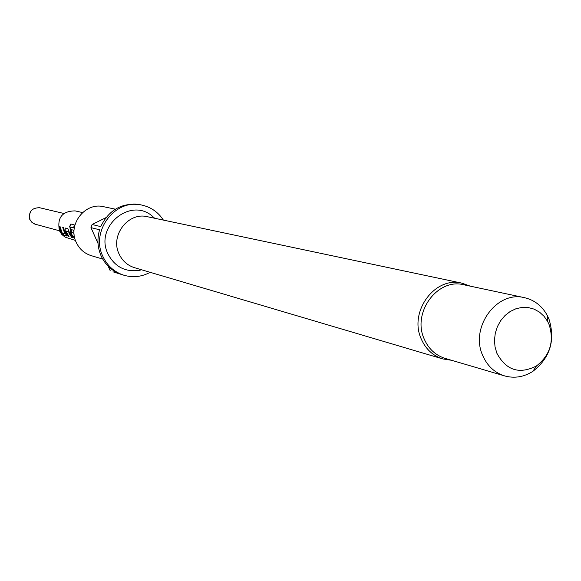 <?xml version="1.0" encoding="UTF-8"?>
<svg xmlns="http://www.w3.org/2000/svg" width="581" height="581" viewBox="0 0 581 581"><rect width="100%" height="100%" fill="white"/><g stroke="black" fill="none" stroke-linecap="round" stroke-linejoin="round"><path stroke-width="0.87" d="M64.949 233.402L63.009 227.44M66.757 235.828L64.121 235.102L61.739 232.799L59.611 226.554M72.255 237.338L68.74 231.775L69.081 233.475L71.775 237.469L72.574 237.687L69.88 233.685L67.912 228.725L65.137 227.999L64.898 230.555L65.617 232.538L68.297 236.511L69.088 236.728L65.798 230.977L68.471 231.863M68.761 236.38L64.898 230.555M74.753 238.021L72.008 235.595L71.049 233.809L69.843 226.648L70.795 233.932L71.775 235.763L74.818 238.304M74.048 233.17L71.652 232.378L71.114 229.568M524.469 297.675L463.805 284.777C437.566 277.812 411.958 312.542 424.166 338.89C428.502 348.825 435.503 355.325 445.162 358.397L504.657 375.922C494.504 372.697 487.154 365.812 482.615 355.267C469.84 327.314 496.9 290.333 524.469 297.675C534.331 299.978 541.877 305.795 547.099 315.12L549.023 319.238C555.487 340.459 550.098 357.831 532.864 371.353C523.83 377.062 514.425 378.587 504.657 375.922M461.968 283.179C434.966 276.04 408.639 311.772 421.203 338.868C425.662 349.079 432.86 355.761 442.787 358.927L134.545 267.696C127.479 265.452 122.315 260.862 119.069 253.933C109.947 235.552 128.212 211.716 147.451 216.728L461.968 283.179L470.385 286.179M141.619 269.787L139.186 270.383C125.104 272.242 114.689 266.73 107.943 253.839C94.216 226.597 130.87 196.414 152.81 216.575L154.669 218.253M115.365 209.175L103.607 206.705C84.986 201.89 67.403 224.738 76.249 242.4C79.394 249.053 84.383 253.469 91.21 255.647L102.728 259.068M150.167 272.322C141.648 276.897 132.824 277.849 123.702 275.169C114.196 271.995 107.245 265.735 102.859 256.381C90.338 231.245 115.045 198.557 141.466 204.999C150.769 206.981 158.076 212.014 163.392 220.097M135.845 204.12L133.623 204.025M141.466 204.999L139.607 204.635C121.916 202.5 108.959 209.828 100.724 226.612L92.088 224.498L105.88 217.701M113.222 271.886L119.105 273.593C110.949 270.071 104.95 264.166 101.101 255.865C97.477 247.448 96.976 238.747 99.591 229.785L90.97 227.629L92.088 224.498M496.871 353.248L495.019 346.842L494.482 340.059L495.281 333.218L497.38 326.645L500.677 320.654L505.02 315.519L510.205 311.481L515.986 308.736L522.087 307.4L528.223 307.531L534.106 309.121L539.473 312.099L544.07 316.304L547.687 321.554L549.205 324.808C554.31 341.57 550.054 355.289 536.445 365.972C519.363 374.622 506.167 370.38 496.871 353.248M75.472 240.454L65.079 237.113L61.811 234.455L59.494 230.882C56.902 217.752 62.116 211.085 75.138 210.888L82.531 212.573M61.739 232.799L60.54 231.165L59.327 226.474L60.104 226.677L62.08 232.843L64.76 233.707M64.709 233.555L62.726 227.367L63.511 227.57L64.723 232.298L66.793 236.031L63.925 235.305L61.506 232.959M74.397 236.336L72.618 235.85L71.681 234.172L70.424 227.258L73.693 227.897L74.223 224.876L70.824 224.019L69.567 226.626M74.121 234.223L73.678 233.083L71.383 232.465L70.824 229.488L73.141 230.098L74.019 231.797M98.015 243.41L90.97 227.629M110.245 270.819L108.219 266.272M74.223 224.883L70.824 224.019M71.1 224.099L69.843 226.648M73.7 227.846L70.497 227.069M65.232 228.021L65.166 230.475M68.362 231.659L65.798 230.977M29.791 219.509C28.404 211.789 31.665 207.86 39.566 207.715C31.657 207.773 28.484 211.774 30.052 219.712L31.832 222.262L34.882 224.128L59.436 230.773M154.372 218.187L152.81 216.575M547.687 321.554L547.099 315.12M63.823 213.467L39.566 207.715M29.827 219.589L32.057 222.538L35.376 224.281M536.445 365.972L532.864 371.353M123.702 275.169L112.997 271.814M141.328 269.7L139.186 270.383M442.787 358.927L451.619 360.293"/></g></svg>

